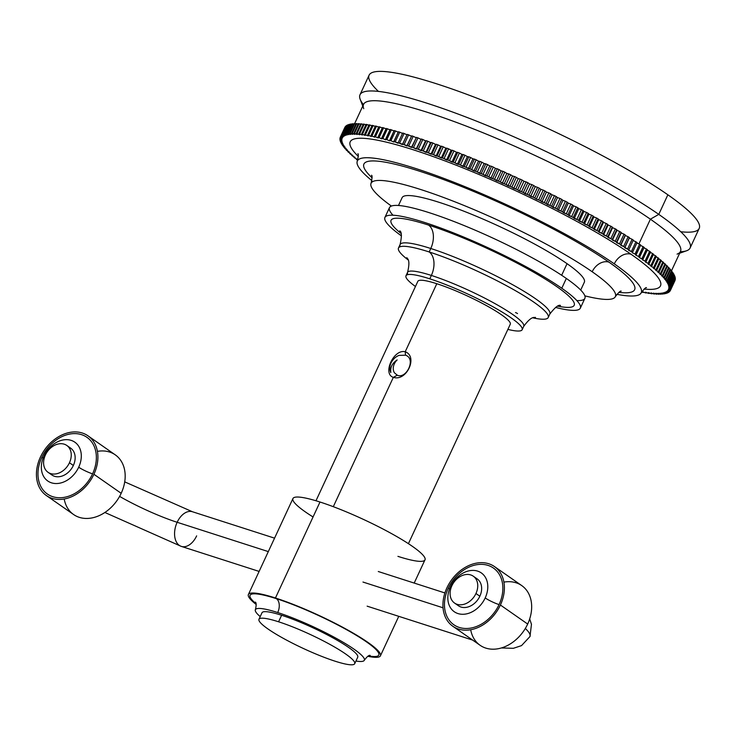 <?xml version="1.0" encoding="UTF-8"?>
<svg xmlns="http://www.w3.org/2000/svg" width="736" height="736" viewBox="0 0 736 736"><rect width="100%" height="100%" fill="white"/><g stroke="black" fill="none" stroke-linecap="round" stroke-linejoin="round"><path stroke-width="1.1" d="M536.332 199.116L534.759 197.993A181.967 26.892 -155.1 0 0 532.984 197.128L529.055 195.252A181.967 26.892 -155.1 0 0 527.27 194.396L523.333 192.528A181.967 26.892 -155.1 0 0 521.539 191.682L517.583 189.833A181.967 26.892 -155.1 0 0 515.78 188.996L511.814 187.174A181.967 26.892 -155.1 0 0 510.011 186.346L506.046 184.543A181.967 26.892 -155.1 0 0 504.234 183.724L500.268 181.948A181.967 26.892 -155.1 0 0 498.465 181.139L494.5 179.391A181.967 26.892 -155.1 0 0 492.697 178.6L488.741 176.87A181.967 26.892 -155.1 0 0 486.947 176.097L483.009 174.404A181.967 26.892 -155.1 0 0 481.224 173.641L477.305 171.985A181.967 26.892 -155.1 0 0 475.53 171.23L471.629 169.611A181.967 26.892 -155.1 0 0 469.862 168.884L465.998 167.293A181.967 26.892 -155.1 0 0 464.25 166.584L460.414 165.03A181.967 26.892 -155.1 0 0 458.684 164.34L454.885 162.831A181.967 26.892 -155.1 0 0 453.174 162.159L449.42 160.696A181.967 26.892 -155.1 0 0 447.727 160.034L444.02 158.617A181.967 26.892 -155.1 0 0 442.345 157.982L438.693 156.612A181.967 26.892 -155.1 0 0 437.046 155.995L433.449 154.67A181.967 26.892 -155.1 0 0 431.83 154.082L428.297 152.812A181.967 26.892 -155.1 0 0 426.705 152.242L423.228 151.018A181.967 26.892 -155.1 0 0 421.673 150.475L418.269 149.307A181.967 26.892 -155.1 0 0 416.742 148.782L413.411 147.669A181.967 26.892 -155.1 0 0 411.921 147.172L408.673 146.114A181.967 26.892 -155.1 0 0 407.21 145.645L404.046 144.642A181.967 26.892 -155.1 0 0 402.62 144.201L399.538 143.253A181.967 26.892 -155.1 0 0 398.158 142.839L395.168 141.947A181.967 26.892 -155.1 0 0 393.824 141.56L393.732 142.02L390.926 140.732A181.967 26.892 -155.1 0 0 389.629 140.374L389.638 140.88L386.823 139.61A181.967 26.892 -155.1 0 0 385.572 139.279L385.673 139.822L382.867 138.57A181.967 26.892 -155.1 0 0 381.662 138.267L381.864 138.865L379.068 137.632A181.967 26.892 -155.1 0 0 377.908 137.356L378.203 137.991L375.415 136.776A181.967 26.892 -155.1 0 0 374.302 136.537L374.698 137.209L371.919 136.022A181.967 26.892 -155.1 0 0 370.861 135.801L371.349 136.519L368.589 135.36A181.967 26.892 -155.1 0 0 367.577 135.176L368.166 135.93L365.424 134.789A181.967 26.892 -155.1 0 0 364.467 134.633L365.148 135.433L362.425 134.32A181.967 26.892 -155.1 0 0 361.523 134.2L362.305 135.028L359.61 133.952A181.967 26.892 -155.1 0 0 358.763 133.851L359.628 134.725L356.96 133.676A181.967 26.892 -155.1 0 0 356.178 133.612L357.135 134.513L354.504 133.492A181.967 26.892 -155.1 0 0 353.768 133.455L354.826 134.403L352.222 133.418A181.967 26.892 -155.1 0 0 351.55 133.409L352.691 134.384L350.134 133.428A181.967 26.892 -155.1 0 0 349.517 133.455L350.75 134.467L348.229 133.547A181.967 26.892 -155.1 0 0 347.677 133.602L348.993 134.642L346.518 133.759A181.967 26.892 -155.1 0 0 346.021 133.842L347.429 134.918L345 134.072A181.967 26.892 -155.1 0 0 344.568 134.191L346.058 135.286L343.675 134.476A181.967 26.892 -155.1 0 0 343.307 134.624L344.88 135.755L342.553 134.982A181.967 26.892 -155.1 0 0 342.24 135.157L343.896 136.307L341.624 135.58A181.967 26.892 -155.1 0 0 341.375 135.792L343.105 136.97L340.897 136.28A181.967 26.892 -155.1 0 0 340.713 136.51L342.516 137.715L340.372 137.071A181.967 26.892 -155.1 0 0 340.244 137.338L342.13 138.552L340.041 137.954A181.967 26.892 -155.1 0 0 339.986 138.248L341.936 139.49L339.922 138.929A181.967 26.892 -155.1 0 0 339.922 139.251L341.946 140.512L339.995 139.996A181.967 26.892 -155.1 0 0 340.06 140.346L342.148 141.625L340.271 141.156A181.967 26.892 -155.1 0 0 340.4 141.533L342.553 142.83L340.759 142.398A181.967 26.892 -155.1 0 0 340.943 142.802L343.16 144.118L341.43 143.732A181.967 26.892 -155.1 0 0 341.688 144.164L343.96 145.489L342.314 145.148A181.967 26.892 -155.1 0 0 342.626 145.608L344.963 146.942L343.39 146.648A181.967 26.892 -155.1 0 0 343.767 147.136L346.15 148.479L344.669 148.23A181.967 26.892 -155.1 0 0 345.11 148.746L347.539 150.098L346.141 149.896A181.967 26.892 -155.1 0 0 346.638 150.429L349.122 151.791L347.806 151.634A181.967 26.892 -155.1 0 0 348.367 152.196L350.888 153.557L349.664 153.456A181.967 26.892 -155.1 0 0 350.281 154.036L352.848 155.397L351.707 155.342A181.967 26.892 -155.1 0 0 352.388 155.949L354.991 157.32L353.942 157.311A181.967 26.892 -155.1 0 0 354.678 157.936L357.319 159.298L356.362 159.335A181.967 26.892 -155.1 0 0 357.153 159.988L357.659 160.246L357.153 159.988A181.967 26.892 -155.1 0 1 356.362 159.335L357.319 159.298L354.678 157.936A181.967 26.892 -155.1 0 1 353.942 157.311L354.991 157.32L352.388 155.949A181.967 26.892 -155.1 0 1 351.707 155.342L352.848 155.397L350.281 154.036A181.967 26.892 -155.1 0 1 349.664 153.456L349.867 153.005L349.664 153.456L350.888 153.557L348.367 152.196A181.967 26.892 -155.1 0 1 347.806 151.634L348.018 151.184L347.806 151.634L349.122 151.791L346.638 150.429A181.967 26.892 -155.1 0 1 346.141 149.896L346.352 149.436L346.141 149.896L347.539 150.098L345.11 148.746A181.967 26.892 -155.1 0 1 344.669 148.23L344.89 147.761L344.669 148.23L346.15 148.479L343.767 147.136A181.967 26.892 -155.1 0 1 343.39 146.648L343.611 146.17L343.39 146.648L344.963 146.942L342.626 145.608A181.967 26.892 -155.1 0 1 342.314 145.148L342.544 144.661L342.314 145.148L343.96 145.489L341.688 144.164A181.967 26.892 -155.1 0 1 341.43 143.732L341.67 143.235L341.43 143.732L343.16 144.118L340.943 142.802A181.967 26.892 -155.1 0 1 340.759 142.398L340.989 141.882L340.759 142.398L342.553 142.83L340.4 141.533A181.967 26.892 -155.1 0 1 340.271 141.156L340.52 140.622L340.271 141.156L342.148 141.625L340.06 140.346A181.967 26.892 -155.1 0 1 339.995 139.996L340.244 139.454L339.995 139.996L341.946 140.512L339.922 139.251A181.967 26.892 -155.1 0 1 339.922 138.929L340.179 138.368L339.922 138.929L341.936 139.49L339.986 138.248A181.967 26.892 -155.1 0 1 340.041 137.954L340.308 137.374L340.041 137.954L342.13 138.552L340.244 137.338A181.967 26.892 -155.1 0 1 340.308 137.2A181.967 26.892 -155.1 0 1 340.372 137.071L344.917 127.273L340.372 137.071L342.516 137.715L340.713 136.51L345.258 126.721A181.967 26.892 24.9 0 1 345.442 126.482L340.897 136.28A181.967 26.892 -155.1 0 0 340.713 136.51L345.258 126.721A181.967 26.892 -155.1 0 1 345.442 126.482L340.897 136.28L343.105 136.97L341.375 135.792L345.92 125.994A181.967 26.892 24.9 0 1 346.168 125.792L341.624 135.58A181.967 26.892 -155.1 0 0 341.375 135.792L345.92 125.994A181.967 26.892 -155.1 0 1 346.168 125.792L341.624 135.58L343.896 136.307L342.24 135.157L346.785 125.368A181.967 26.892 24.9 0 1 347.098 125.184L342.553 134.982A181.967 26.892 -155.1 0 0 342.24 135.157L346.785 125.368A181.967 26.892 -155.1 0 1 347.098 125.184L347.604 125.359L347.098 125.184L342.553 134.982L344.88 135.755L343.307 134.624L347.852 124.835A181.967 26.892 24.9 0 1 348.22 124.688L343.675 134.476A181.967 26.892 -155.1 0 0 343.307 134.624L347.852 124.835A181.967 26.892 -155.1 0 1 348.22 124.688L348.873 124.908L348.22 124.688L343.675 134.476L346.058 135.286L344.568 134.191L349.112 124.393A181.967 26.892 24.9 0 1 349.545 124.274L345 134.072A181.967 26.892 -155.1 0 0 344.568 134.191L349.112 124.393A181.967 26.892 -155.1 0 1 349.545 124.274L350.336 124.55L349.545 124.274L345 134.072L347.429 134.918L346.021 133.842L350.566 124.053A181.967 26.892 24.9 0 1 351.063 123.961L346.518 133.759A181.967 26.892 -155.1 0 0 346.021 133.842L350.566 124.053A181.967 26.892 -155.1 0 1 351.063 123.961L351.992 124.292L351.063 123.961L346.518 133.759L348.993 134.642L347.677 133.602L352.222 123.804A181.967 26.892 24.9 0 1 352.774 123.749L348.229 133.547A181.967 26.892 -155.1 0 0 347.677 133.602L352.222 123.804A181.967 26.892 -155.1 0 1 352.774 123.749L353.841 124.145L352.774 123.749L348.229 133.547L350.75 134.467L349.517 133.455L354.062 123.666A181.967 26.892 24.9 0 1 354.678 123.639L350.134 133.428A181.967 26.892 -155.1 0 0 349.517 133.455L354.062 123.666A181.967 26.892 -155.1 0 1 354.678 123.639L355.874 124.08L354.678 123.639L350.134 133.428L352.691 134.384L351.55 133.409L356.095 123.611A181.967 26.892 24.9 0 1 356.767 123.62L352.222 133.418A181.967 26.892 -155.1 0 0 351.55 133.409L356.095 123.611A181.967 26.892 -155.1 0 1 356.767 123.62L358.101 124.126L356.767 123.62L352.222 133.418L354.826 134.403L353.768 133.455L358.312 123.666A181.967 26.892 24.9 0 1 359.048 123.703L354.504 133.492A181.967 26.892 -155.1 0 0 353.768 133.455L358.312 123.666A181.967 26.892 -155.1 0 1 359.048 123.703L360.511 124.264L359.048 123.703L354.504 133.492L357.135 134.513L356.178 133.612L360.723 123.814A181.967 26.892 24.9 0 1 361.514 123.878L356.96 133.676A181.967 26.892 -155.1 0 0 356.178 133.612L360.723 123.814A181.967 26.892 -155.1 0 1 361.514 123.878L363.096 124.504L361.514 123.878L356.96 133.676L359.628 134.725L358.763 133.851L363.308 124.062A181.967 26.892 24.9 0 1 364.154 124.154L359.61 133.952A181.967 26.892 -155.1 0 0 358.763 133.851L363.308 124.062A181.967 26.892 -155.1 0 1 364.154 124.154L365.866 124.844L364.154 124.154L359.61 133.952L362.305 135.028L361.523 134.2L366.077 124.402A181.967 26.892 24.9 0 1 366.97 124.531L362.425 134.32A181.967 26.892 -155.1 0 0 361.523 134.2L366.077 124.402A181.967 26.892 -155.1 0 1 366.97 124.531L368.81 125.276L366.97 124.531L362.425 134.32L365.148 135.433L364.467 134.633L369.012 124.844A181.967 26.892 24.9 0 1 369.969 125L365.424 134.789A181.967 26.892 -155.1 0 0 364.467 134.633L369.012 124.844A181.967 26.892 -155.1 0 1 369.969 125L371.928 125.81L369.969 125L365.424 134.789L368.166 135.93L367.577 135.176L372.122 125.378A181.967 26.892 24.9 0 1 373.134 125.571L368.589 135.36A181.967 26.892 -155.1 0 0 367.577 135.176L372.122 125.378A181.967 26.892 -155.1 0 1 373.134 125.571L375.204 126.436L373.134 125.571L368.589 135.36L371.349 136.519L370.861 135.801L375.406 126.012A181.967 26.892 24.9 0 1 376.464 126.224L371.919 136.022A181.967 26.892 -155.1 0 0 370.861 135.801L375.406 126.012A181.967 26.892 -155.1 0 1 376.464 126.224L378.654 127.162L376.464 126.224L371.919 136.022L374.698 137.209L374.302 136.537L378.847 126.739A181.967 26.892 24.9 0 1 379.96 126.988L375.415 136.776A181.967 26.892 -155.1 0 0 374.302 136.537L378.847 126.739A181.967 26.892 -155.1 0 1 379.96 126.988L382.26 127.981L379.96 126.988L375.415 136.776L378.203 137.991L377.908 137.356L382.453 127.558A181.967 26.892 24.9 0 1 383.612 127.834L379.068 137.632A181.967 26.892 -155.1 0 0 377.908 137.356L382.453 127.558A181.967 26.892 -155.1 0 1 383.612 127.834L386.023 128.892L383.612 127.834L379.068 137.632L381.864 138.865L386.216 128.478A181.967 26.892 24.9 0 1 387.421 128.782L382.867 138.57A181.967 26.892 -155.1 0 0 381.662 138.267L386.216 128.478A181.967 26.892 -155.1 0 1 387.421 128.782L389.933 129.895L387.421 128.782L382.867 138.57L385.673 139.822L390.126 129.481A181.967 26.892 24.9 0 1 391.377 129.812L386.823 139.61A181.967 26.892 -155.1 0 0 385.572 139.279L390.126 129.481A181.967 26.892 -155.1 0 1 391.377 129.812L393.981 130.999L391.377 129.812L386.823 139.61L389.638 140.88L394.174 130.576A181.967 26.892 24.9 0 1 395.471 130.944L390.926 140.732A181.967 26.892 -155.1 0 0 389.629 140.374L394.174 130.576A181.967 26.892 -155.1 0 1 395.471 130.944L398.185 132.186L395.471 130.944L390.926 140.732L393.732 142.02L398.378 131.772A181.967 26.892 24.9 0 1 399.712 132.158L395.168 141.947A181.967 26.892 -155.1 0 0 393.824 141.56L398.378 131.772A181.967 26.892 -155.1 0 1 399.712 132.158L402.518 133.455L399.712 132.158L395.168 141.947L397.964 143.253L402.702 133.041A181.967 26.892 24.9 0 1 404.092 133.455L399.538 143.253A181.967 26.892 -155.1 0 0 398.158 142.839L402.702 133.041A181.967 26.892 -155.1 0 1 404.092 133.455L406.879 134.771L404.092 133.455L399.538 143.253L402.334 144.569L407.174 134.403A181.967 26.892 24.9 0 1 408.59 134.844L404.046 144.642A181.967 26.892 -155.1 0 0 402.62 144.201L407.174 134.403A181.967 26.892 -155.1 0 1 408.59 134.844L411.369 136.169L408.59 134.844L404.046 144.642L406.824 145.967L411.755 135.847A181.967 26.892 24.9 0 1 413.218 136.316L408.673 146.114A181.967 26.892 -155.1 0 0 407.21 145.645L411.755 135.847A181.967 26.892 -155.1 0 1 413.218 136.316L415.978 137.66L413.218 136.316L408.673 146.114L411.433 147.448L416.466 137.384A181.967 26.892 24.9 0 1 417.956 137.871L413.411 147.669A181.967 26.892 -155.1 0 0 411.921 147.172L416.466 137.384A181.967 26.892 -155.1 0 1 417.956 137.871L420.707 139.224L417.956 137.871L413.411 147.669L416.162 149.012L421.286 138.994A181.967 26.892 24.9 0 1 422.814 139.509L418.269 149.307A181.967 26.892 -155.1 0 0 416.742 148.782L421.286 138.994A181.967 26.892 -155.1 0 1 422.814 139.509L425.537 140.861L422.814 139.509L418.269 149.307L420.992 150.659L425.537 140.861L420.992 150.659L421.673 150.475L426.218 140.677A181.967 26.892 24.9 0 1 427.782 141.229L423.228 151.018A181.967 26.892 -155.1 0 0 421.673 150.475L426.218 140.677L425.537 140.861L426.218 140.677A181.967 26.892 -155.1 0 1 427.782 141.229L430.477 142.582L427.782 141.229L423.228 151.018L425.932 152.38L430.477 142.582L425.932 152.38L426.705 152.242L431.25 142.444A181.967 26.892 24.9 0 1 432.842 143.014L428.297 152.812A181.967 26.892 -155.1 0 0 426.705 152.242L431.25 142.444L430.477 142.582L431.25 142.444A181.967 26.892 -155.1 0 1 432.842 143.014L435.51 144.376L432.842 143.014L428.297 152.812L430.965 154.174L435.51 144.376L430.965 154.174L431.83 154.082L436.374 144.293A181.967 26.892 24.9 0 1 437.994 144.882L433.449 154.67A181.967 26.892 -155.1 0 0 431.83 154.082L436.374 144.293L435.51 144.376L436.374 144.293A181.967 26.892 -155.1 0 1 437.994 144.882L440.634 146.243L437.994 144.882L433.449 154.67L436.089 156.041L440.634 146.243L436.089 156.041L437.046 155.995L441.591 146.206A181.967 26.892 24.9 0 1 443.238 146.814L438.693 156.612A181.967 26.892 -155.1 0 0 437.046 155.995L441.591 146.206L440.634 146.243L441.591 146.206A181.967 26.892 -155.1 0 1 443.238 146.814L445.841 148.184L443.238 146.814L438.693 156.612L441.296 157.973L445.841 148.184L441.296 157.973L442.345 157.982L446.89 148.194A181.967 26.892 24.9 0 1 448.564 148.828L444.02 158.617A181.967 26.892 -155.1 0 0 442.345 157.982L446.89 148.194L445.841 148.184L446.89 148.194A181.967 26.892 -155.1 0 1 448.564 148.828L451.131 150.19L448.564 148.828L444.02 158.617L446.586 159.979L451.131 150.19L446.586 159.979L447.727 160.034L452.272 150.245A181.967 26.892 24.9 0 1 453.965 150.898L449.42 160.696A181.967 26.892 -155.1 0 0 447.727 160.034L452.272 150.245L451.131 150.19L452.272 150.245A181.967 26.892 -155.1 0 1 453.965 150.898L456.486 152.26L453.965 150.898L449.42 160.696L451.941 162.058L456.486 152.26L451.941 162.058L453.174 162.159L457.718 152.361A181.967 26.892 24.9 0 1 459.43 153.042L454.885 162.831A181.967 26.892 -155.1 0 0 453.174 162.159L457.718 152.361L456.486 152.26L457.718 152.361A181.967 26.892 -155.1 0 1 459.43 153.042L461.914 154.394L459.43 153.042L454.885 162.831L457.369 164.192L461.914 154.394L457.369 164.192L458.684 164.34L463.229 154.542A181.967 26.892 24.9 0 1 464.959 155.241L460.414 165.03A181.967 26.892 -155.1 0 0 458.684 164.34L463.229 154.542L461.914 154.394L463.229 154.542A181.967 26.892 -155.1 0 1 464.959 155.241L467.397 156.584L464.959 155.241L460.414 165.03L462.852 166.382L467.397 156.584L462.852 166.382L464.25 166.584L468.795 156.786A181.967 26.892 24.9 0 1 470.543 157.495L465.998 167.293A181.967 26.892 -155.1 0 0 464.25 166.584L468.795 156.786L467.397 156.584L468.795 156.786A181.967 26.892 -155.1 0 1 470.543 157.495L472.926 158.838L470.543 157.495L465.998 167.293L468.381 168.636L472.926 158.838L468.381 168.636L469.862 168.884L474.416 159.086A181.967 26.892 24.9 0 1 476.174 159.813L471.629 169.611A181.967 26.892 -155.1 0 0 469.862 168.884L474.416 159.086L472.926 158.838L474.416 159.086A181.967 26.892 -155.1 0 1 476.174 159.813L478.51 161.147L476.174 159.813L471.629 169.611L473.956 170.945L478.51 161.147L473.956 170.945L475.53 171.23L480.074 161.442A181.967 26.892 24.9 0 1 481.85 162.187L477.305 171.985A181.967 26.892 -155.1 0 0 475.53 171.23L480.074 161.442L478.51 161.147L480.074 161.442A181.967 26.892 -155.1 0 1 481.85 162.187L484.122 163.512L481.85 162.187L477.305 171.985L479.578 173.3L484.122 163.512L479.578 173.3L481.224 173.641L485.769 163.843A181.967 26.892 24.9 0 1 487.554 164.606L483.009 174.404A181.967 26.892 -155.1 0 0 481.224 173.641L485.769 163.843L484.122 163.512L485.769 163.843A181.967 26.892 -155.1 0 1 487.554 164.606L489.771 165.922L487.554 164.606L483.009 174.404L485.226 175.711L489.771 165.922L485.226 175.711L486.947 176.097L491.501 166.299A181.967 26.892 24.9 0 1 493.295 167.081L488.741 176.87A181.967 26.892 -155.1 0 0 486.947 176.097L491.501 166.299L489.771 165.922L491.501 166.299A181.967 26.892 -155.1 0 1 493.295 167.081L495.448 168.369L493.295 167.081L488.741 176.87L490.903 178.167L495.448 168.369L490.903 178.167L492.697 178.6L497.251 168.802A181.967 26.892 24.9 0 1 499.045 169.593L494.5 179.391A181.967 26.892 -155.1 0 0 492.697 178.6L497.251 168.802L495.448 168.369L497.251 168.802A181.967 26.892 -155.1 0 1 499.045 169.593L501.133 170.872L499.045 169.593L494.5 179.391L496.588 180.67L501.133 170.872L496.588 180.67L498.465 181.139L503.01 171.35A181.967 26.892 24.9 0 1 504.813 172.15L500.268 181.948A181.967 26.892 -155.1 0 0 498.465 181.139L503.01 171.35L501.133 170.872L503.01 171.35A181.967 26.892 -155.1 0 1 504.813 172.15L506.837 173.411L504.813 172.15L500.268 181.948L502.292 183.209L506.837 173.411L502.292 183.209L504.234 183.724L508.788 173.935A181.967 26.892 24.9 0 1 510.591 174.745L506.046 184.543A181.967 26.892 -155.1 0 0 504.234 183.724L508.788 173.935L506.837 173.411L508.788 173.935A181.967 26.892 -155.1 0 1 510.591 174.745L512.541 175.987L510.591 174.745L506.046 184.543L507.996 185.785L512.541 175.987L507.996 185.785L510.011 186.346L514.556 176.548A181.967 26.892 24.9 0 1 516.359 177.376L511.814 187.174A181.967 26.892 -155.1 0 0 510.011 186.346L514.556 176.548L512.541 175.987L514.556 176.548A181.967 26.892 -155.1 0 1 516.359 177.376L518.245 178.6L516.359 177.376L511.814 187.174L513.7 188.398L518.245 178.6L513.7 188.398L515.78 188.996L520.324 179.207A181.967 26.892 24.9 0 1 522.128 180.044L517.583 189.833A181.967 26.892 -155.1 0 0 515.78 188.996L520.324 179.207L518.245 178.6L520.324 179.207A181.967 26.892 -155.1 0 1 522.128 180.044L523.931 181.24L522.128 180.044L517.583 189.833L519.386 191.038L523.931 181.24L519.386 191.038L521.539 191.682L526.084 181.893A181.967 26.892 24.9 0 1 527.878 182.73L523.333 192.528A181.967 26.892 -155.1 0 0 521.539 191.682L526.084 181.893L523.931 181.24L526.084 181.893A181.967 26.892 -155.1 0 1 527.878 182.73L529.607 183.908L527.878 182.73L523.333 192.528L525.062 193.706L529.607 183.908L525.062 193.706L527.27 194.396L531.815 184.598A181.967 26.892 24.9 0 1 533.609 185.454L529.055 195.252A181.967 26.892 -155.1 0 0 527.27 194.396L531.815 184.598L529.607 183.908L531.815 184.598A181.967 26.892 -155.1 0 1 533.609 185.454L535.256 186.604L533.609 185.454L529.055 195.252L530.711 196.402L535.256 186.604L530.711 196.402L532.984 197.128L537.528 187.34A181.967 26.892 24.9 0 1 539.304 188.195L534.759 197.993A181.967 26.892 -155.1 0 0 532.984 197.128L537.528 187.34L535.256 186.604L537.528 187.34A181.967 26.892 -155.1 0 1 539.304 188.195L540.877 189.318L539.304 188.195L534.759 197.993L536.332 199.116L540.877 189.318L536.332 199.116L538.66 199.888L543.205 190.09A181.967 26.892 24.9 0 1 544.971 190.955L540.426 200.753A181.967 26.892 -155.1 0 0 538.66 199.888L536.332 199.116M670.404 290.426A181.967 26.892 -155.1 0 1 670.34 290.554L668.196 289.91L669.999 291.116L670.266 290.536L669.999 291.116A181.967 26.892 -155.1 0 1 669.815 291.346L667.607 290.656L669.337 291.833L669.594 291.281L669.337 291.833A181.967 26.892 -155.1 0 1 669.088 292.045L666.816 291.318L668.472 292.468L668.72 291.925L668.472 292.468A181.967 26.892 -155.1 0 1 668.159 292.643L665.832 291.879L667.405 293.002L667.653 292.477L667.405 293.002A181.967 26.892 -155.1 0 1 667.037 293.149L664.654 292.339L666.144 293.443L666.384 292.928L666.144 293.443A181.967 26.892 -155.1 0 1 665.712 293.554L663.283 292.707L664.691 293.784L664.921 293.278L664.691 293.784A181.967 26.892 -155.1 0 1 664.194 293.866L661.719 292.983L663.044 294.023L663.265 293.535L663.044 294.023A181.967 26.892 -155.1 0 1 662.483 294.078L659.962 293.158L661.195 294.17L661.416 293.692L661.195 294.17A181.967 26.892 -155.1 0 1 660.578 294.198L658.021 293.241L659.162 294.216L659.382 293.747L659.162 294.216A181.967 26.892 -155.1 0 1 658.49 294.216L655.886 293.222L656.944 294.17L657.156 293.71L656.944 294.17A181.967 26.892 -155.1 0 1 656.208 294.133L653.577 293.112L654.534 294.023L654.746 293.563L654.534 294.023A181.967 26.892 -155.1 0 1 653.752 293.949L651.084 292.9L651.949 293.774L652.16 293.324L651.949 293.774A181.967 26.892 -155.1 0 1 651.102 293.673L648.407 292.597L649.189 293.434A181.967 26.892 -155.1 0 1 648.287 293.305L645.564 292.192L646.245 292.992A181.967 26.892 -155.1 0 1 645.288 292.836L642.546 291.695L643.135 292.45A181.967 26.892 -155.1 0 1 642.123 292.266L641.599 292.045L642.123 292.266A181.967 26.892 -155.1 0 0 643.135 292.45L642.546 291.695L645.288 292.836A181.967 26.892 -155.1 0 0 646.245 292.992L645.564 292.192L648.287 293.305A181.967 26.892 -155.1 0 0 649.189 293.434L648.407 292.597L651.102 293.673A181.967 26.892 -155.1 0 0 651.949 293.774L651.084 292.9L653.752 293.949A181.967 26.892 -155.1 0 0 654.534 294.023L653.577 293.112L656.208 294.133A181.967 26.892 -155.1 0 0 656.944 294.17L655.886 293.222L658.49 294.216A181.967 26.892 -155.1 0 0 659.162 294.216L658.021 293.241L660.578 294.198A181.967 26.892 -155.1 0 0 661.195 294.17L659.962 293.158L662.483 294.078A181.967 26.892 -155.1 0 0 663.044 294.023L661.719 292.983L664.194 293.866A181.967 26.892 -155.1 0 0 664.691 293.784L663.283 292.707L665.712 293.554A181.967 26.892 -155.1 0 0 666.144 293.443L664.654 292.339L667.037 293.149A181.967 26.892 -155.1 0 0 667.405 293.002L665.832 291.879L668.159 292.643A181.967 26.892 -155.1 0 0 668.472 292.468L666.816 291.318L669.088 292.045A181.967 26.892 -155.1 0 0 669.337 291.833L667.607 290.656L669.815 291.346A181.967 26.892 -155.1 0 0 669.999 291.116L668.196 289.91L670.34 290.554A181.967 26.892 -155.1 0 0 670.468 290.297L668.582 289.073L670.671 289.671A181.967 26.892 -155.1 0 0 670.726 289.377L668.776 288.135L670.79 288.696A181.967 26.892 -155.1 0 0 670.79 288.374L668.766 287.114L670.717 287.629A181.967 26.892 -155.1 0 0 670.652 287.279L668.564 286L670.441 286.479A181.967 26.892 -155.1 0 0 670.312 286.092L668.159 284.795L669.962 285.228A181.967 26.892 -155.1 0 0 669.769 284.823L667.552 283.516L669.282 283.894A181.967 26.892 -155.1 0 0 669.024 283.461L666.752 282.136L668.398 282.477A181.967 26.892 -155.1 0 0 668.086 282.017L665.758 280.683L667.322 280.977A181.967 26.892 -155.1 0 0 666.945 280.49L664.562 279.146L666.043 279.395A181.967 26.892 -155.1 0 0 665.602 278.88L663.173 277.527L664.571 277.73A181.967 26.892 -155.1 0 0 664.074 277.196L661.59 275.834L662.906 275.991A181.967 26.892 -155.1 0 0 662.345 275.43L659.824 274.068L661.048 274.169A181.967 26.892 -155.1 0 0 660.431 273.59L657.864 272.228L659.005 272.283A181.967 26.892 -155.1 0 0 658.324 271.676L655.721 270.314L656.77 270.314A181.967 26.892 -155.1 0 0 656.034 269.689L653.393 268.327L654.35 268.29A181.967 26.892 -155.1 0 0 653.559 267.637L650.882 266.276L651.746 266.193A181.967 26.892 -155.1 0 0 650.9 265.521L648.204 264.169L648.968 264.031A181.967 26.892 -155.1 0 0 648.066 263.341L645.343 261.988L646.015 261.804A181.967 26.892 -155.1 0 0 645.058 261.105L642.316 259.753L642.896 259.523A181.967 26.892 -155.1 0 0 641.884 258.805L639.115 257.471L639.602 257.195A181.967 26.892 -155.1 0 0 638.535 256.45L635.757 255.125L636.143 254.803A181.967 26.892 -155.1 0 0 635.03 254.049L632.242 252.733L632.528 252.365A181.967 26.892 -155.1 0 0 631.368 251.592L628.756 249.881A181.967 26.892 -155.1 0 0 627.55 249.09L624.836 247.351A181.967 26.892 -155.1 0 0 623.585 246.551L620.77 244.775A181.967 26.892 -155.1 0 0 619.473 243.966L616.566 242.172A181.967 26.892 -155.1 0 0 615.222 241.344L612.223 239.522A181.967 26.892 -155.1 0 0 610.834 238.694L607.752 236.854A181.967 26.892 -155.1 0 0 606.326 236.008L603.152 234.149A181.967 26.892 -155.1 0 0 601.689 233.294L598.432 231.417A181.967 26.892 -155.1 0 0 596.942 230.561L593.602 228.675A181.967 26.892 -155.1 0 0 592.075 227.81L588.671 225.906A181.967 26.892 -155.1 0 0 587.107 225.041L583.63 223.128A181.967 26.892 -155.1 0 0 582.038 222.254L578.496 220.331A181.967 26.892 -155.1 0 0 576.877 219.457L573.27 217.534A181.967 26.892 -155.1 0 0 571.624 216.651L567.962 214.728A181.967 26.892 -155.1 0 0 566.288 213.845L562.58 211.922A181.967 26.892 -155.1 0 0 560.887 211.039L557.134 209.116A181.967 26.892 -155.1 0 0 555.413 208.242L551.614 206.319A181.967 26.892 -155.1 0 0 549.884 205.445L546.048 203.522A181.967 26.892 -155.1 0 0 544.29 202.658L540.426 200.753A181.967 26.892 -155.1 0 0 538.66 199.888L543.205 190.09L540.877 189.318L543.205 190.09A181.967 26.892 -155.1 0 1 544.971 190.955L546.462 192.05L544.971 190.955L540.426 200.753L541.917 201.848L546.462 192.05L541.917 201.848L544.29 202.658L548.835 192.86A181.967 26.892 24.9 0 1 550.592 193.734L546.048 203.522A181.967 26.892 -155.1 0 0 544.29 202.658L548.835 192.86L546.462 192.05L548.835 192.86A181.967 26.892 -155.1 0 1 550.592 193.734L552 194.801L550.592 193.734L546.048 203.522L547.455 204.599L552 194.801L547.455 204.599L549.884 205.445L554.429 195.647A181.967 26.892 24.9 0 1 556.158 196.521L551.614 206.319A181.967 26.892 -155.1 0 0 549.884 205.445L554.429 195.647L552 194.801L554.429 195.647A181.967 26.892 -155.1 0 1 556.158 196.521L557.483 197.561L556.158 196.521L551.614 206.319L552.938 207.359L557.483 197.561L552.938 207.359L555.413 208.242L559.958 198.444A181.967 26.892 24.9 0 1 561.678 199.318L557.134 209.116A181.967 26.892 -155.1 0 0 555.413 208.242L559.958 198.444L557.483 197.561L559.958 198.444A181.967 26.892 -155.1 0 1 561.678 199.318L562.911 200.33L561.678 199.318L557.134 209.116L558.366 210.119L562.911 200.33L558.366 210.119L560.887 211.039L565.432 201.25A181.967 26.892 24.9 0 1 567.134 202.124L562.58 211.922A181.967 26.892 -155.1 0 0 560.887 211.039L565.432 201.25L562.911 200.33L565.432 201.25A181.967 26.892 -155.1 0 1 567.134 202.124L568.275 203.099L567.134 202.124L562.58 211.922L563.73 212.897L568.275 203.099L563.73 212.897L566.288 213.845L570.842 204.056A181.967 26.892 24.9 0 1 572.516 204.93L567.962 214.728A181.967 26.892 -155.1 0 0 566.288 213.845L570.842 204.056L568.275 203.099L570.842 204.056A181.967 26.892 -155.1 0 1 572.516 204.93L573.565 205.868L572.516 204.93L567.962 214.728L569.02 215.666L573.565 205.868L569.02 215.666L571.624 216.651L576.168 206.862A181.967 26.892 24.9 0 1 577.815 207.736L573.27 217.534A181.967 26.892 -155.1 0 0 571.624 216.651L576.168 206.862L573.565 205.868L576.168 206.862A181.967 26.892 -155.1 0 1 577.815 207.736L578.781 208.647L577.815 207.736L573.27 217.534L574.236 218.436L578.781 208.647L574.236 218.436L576.877 219.457L581.422 209.659A181.967 26.892 24.9 0 1 583.041 210.533L578.496 220.331A181.967 26.892 -155.1 0 0 576.877 219.457L581.422 209.659L578.781 208.647L581.422 209.659A181.967 26.892 -155.1 0 1 583.041 210.533L583.915 211.407L583.041 210.533L578.496 220.331L579.37 221.205L583.915 211.407L579.37 221.205L582.038 222.254L586.583 212.456A181.967 26.892 24.9 0 1 588.174 213.33L583.63 223.128A181.967 26.892 -155.1 0 0 582.038 222.254L586.583 212.456L583.915 211.407L586.583 212.456A181.967 26.892 -155.1 0 1 588.174 213.33L588.956 214.167L588.174 213.33L583.63 223.128L584.402 223.956L588.956 214.167L584.402 223.956L587.107 225.041L591.652 215.243A181.967 26.892 24.9 0 1 593.216 216.108L588.671 225.906A181.967 26.892 -155.1 0 0 587.107 225.041L591.652 215.243L588.956 214.167L591.652 215.243A181.967 26.892 -155.1 0 1 593.216 216.108L593.897 216.908L593.216 216.108L588.671 225.906L589.352 226.697L593.897 216.908L589.352 226.697L592.075 227.81L596.62 218.012A181.967 26.892 24.9 0 1 598.156 218.877L593.602 228.675A181.967 26.892 -155.1 0 0 592.075 227.81L596.62 218.012L593.897 216.908L596.62 218.012A181.967 26.892 -155.1 0 1 598.156 218.877L598.736 219.632L598.156 218.877L593.602 228.675L594.191 229.43L598.736 219.632L594.191 229.43L596.942 230.561L601.487 220.772A181.967 26.892 24.9 0 1 602.986 221.628L598.432 231.417A181.967 26.892 -155.1 0 0 596.942 230.561L601.487 220.772L598.736 219.632L601.487 220.772A181.967 26.892 -155.1 0 1 602.986 221.628L603.474 222.346L602.986 221.628L598.432 231.417L598.929 232.134L603.474 222.346L598.929 232.134L601.689 233.294L606.234 223.505A181.967 26.892 24.9 0 1 607.697 224.351L603.152 234.149A181.967 26.892 -155.1 0 0 601.689 233.294L606.234 223.505L603.474 222.346L606.234 223.505A181.967 26.892 -155.1 0 1 607.697 224.351L608.092 225.032L607.697 224.351L603.152 234.149L603.548 234.821L608.092 225.032L603.548 234.821L606.326 236.008L610.871 226.219A181.967 26.892 24.9 0 1 612.297 227.056L607.752 236.854A181.967 26.892 -155.1 0 0 606.326 236.008L610.871 226.219L608.092 225.032L610.871 226.219A181.967 26.892 -155.1 0 1 612.297 227.056L612.591 227.691L612.297 227.056L607.752 236.854L608.046 237.48L612.591 227.691L608.046 237.48L610.834 238.694L615.388 228.896A181.967 26.892 24.9 0 1 616.768 229.733L612.223 239.522A181.967 26.892 -155.1 0 0 610.834 238.694L615.388 228.896L612.591 227.691L615.388 228.896A181.967 26.892 -155.1 0 1 616.768 229.733L612.426 240.12L616.97 230.322L612.426 240.12L615.222 241.344L619.767 231.555A181.967 26.892 24.9 0 1 621.11 232.374L616.566 242.172A181.967 26.892 -155.1 0 0 615.222 241.344L619.767 231.555L616.97 230.322L619.767 231.555A181.967 26.892 -155.1 0 1 621.11 232.374L616.667 242.714L621.212 232.926L616.667 242.714L619.473 243.966L624.018 234.168A181.967 26.892 24.9 0 1 625.315 234.986L620.77 244.775A181.967 26.892 -155.1 0 0 619.473 243.966L624.018 234.168L621.212 232.926L624.018 234.168A181.967 26.892 -155.1 0 1 625.315 234.986L620.779 245.281L625.324 235.483L620.779 245.281L623.585 246.551L628.13 236.753A181.967 26.892 24.9 0 1 629.381 237.553L624.836 247.351A181.967 26.892 -155.1 0 0 623.585 246.551L628.13 236.753L625.324 235.483L628.13 236.753A181.967 26.892 -155.1 0 1 629.381 237.553L624.744 247.802L629.289 238.013L624.744 247.802L627.55 249.09L632.095 239.301A181.967 26.892 24.9 0 1 633.3 240.083L628.756 249.881A181.967 26.892 -155.1 0 0 627.55 249.09L632.095 239.301L629.289 238.013L632.095 239.301A181.967 26.892 -155.1 0 1 633.3 240.083L628.562 250.295L631.368 251.592L635.913 241.794A181.967 26.892 24.9 0 1 637.072 242.567L632.528 252.365A181.967 26.892 -155.1 0 0 631.368 251.592L635.913 241.794L633.116 240.497L635.913 241.794A181.967 26.892 -155.1 0 1 637.072 242.567L632.242 252.733L635.03 254.049L639.575 244.251A181.967 26.892 24.9 0 1 640.688 245.005L636.143 254.803A181.967 26.892 -155.1 0 0 635.03 254.049L639.575 244.251L636.879 242.981L639.575 244.251A181.967 26.892 -155.1 0 1 640.688 245.005L635.757 255.125L638.535 256.45L643.08 246.652A181.967 26.892 24.9 0 1 644.147 247.397L639.602 257.195A181.967 26.892 -155.1 0 0 638.535 256.45L643.08 246.652L640.495 245.419L643.08 246.652A181.967 26.892 -155.1 0 1 644.147 247.397L639.115 257.471L641.884 258.805L646.429 249.007A181.967 26.892 24.9 0 1 647.441 249.734L642.896 259.523A181.967 26.892 -155.1 0 0 641.884 258.805L646.429 249.007L643.954 247.811L646.429 249.007A181.967 26.892 -155.1 0 1 647.441 249.734L642.316 259.753L645.058 261.105L649.603 251.307A181.967 26.892 24.9 0 1 650.569 252.016L646.015 261.804A181.967 26.892 -155.1 0 0 645.058 261.105L649.603 251.307L647.248 250.148L649.603 251.307A181.967 26.892 -155.1 0 1 650.569 252.016L646.015 261.804L645.343 261.988L648.066 263.341L652.611 253.552A181.967 26.892 24.9 0 1 653.522 254.233L648.968 264.031A181.967 26.892 -155.1 0 0 648.066 263.341L652.611 253.552L650.366 252.43L652.611 253.552A181.967 26.892 -155.1 0 1 653.522 254.233L648.968 264.031L648.204 264.169L650.9 265.521L655.445 255.732A181.967 26.892 24.9 0 1 656.3 256.395L651.746 266.193A181.967 26.892 -155.1 0 0 650.9 265.521L655.445 255.732L653.32 254.656L655.445 255.732A181.967 26.892 -155.1 0 1 656.3 256.395L651.746 266.193L650.882 266.276L653.559 267.637L658.104 257.848A181.967 26.892 24.9 0 1 658.895 258.492L654.35 268.29A181.967 26.892 -155.1 0 0 653.559 267.637L658.104 257.848L656.098 256.827L658.104 257.848A181.967 26.892 -155.1 0 1 658.895 258.492L654.35 268.29L653.393 268.327L656.034 269.689L660.578 259.9A181.967 26.892 24.9 0 1 661.314 260.526L656.77 270.314A181.967 26.892 -155.1 0 0 656.034 269.689L660.578 259.9L658.692 258.925L660.578 259.9A181.967 26.892 -155.1 0 1 661.314 260.526L656.77 270.314L655.721 270.314L658.324 271.676L662.869 261.878A181.967 26.892 24.9 0 1 663.55 262.485L659.005 272.283A181.967 26.892 -155.1 0 0 658.324 271.676L662.869 261.878L661.112 260.958L662.869 261.878A181.967 26.892 -155.1 0 1 663.55 262.485L659.005 272.283L657.864 272.228L660.431 273.59L664.976 263.792A181.967 26.892 24.9 0 1 665.592 264.38L661.048 274.169A181.967 26.892 -155.1 0 0 660.431 273.59L664.976 263.792L663.348 262.927L664.976 263.792A181.967 26.892 -155.1 0 1 665.592 264.38L661.048 274.169L659.824 274.068L662.345 275.43L666.899 265.632A181.967 26.892 24.9 0 1 667.451 266.193L662.906 275.991A181.967 26.892 -155.1 0 0 662.345 275.43L666.899 265.632L665.39 264.822L666.899 265.632A181.967 26.892 -155.1 0 1 667.451 266.193L662.906 275.991L661.59 275.834L664.074 277.196L668.619 267.398A181.967 26.892 24.9 0 1 669.116 267.932L664.571 277.73A181.967 26.892 -155.1 0 0 664.074 277.196L668.619 267.398L667.248 266.644L668.619 267.398A181.967 26.892 -155.1 0 1 669.116 267.932L664.571 277.73L663.173 277.527L665.602 278.88L670.156 269.091A181.967 26.892 24.9 0 1 670.588 269.597L666.043 279.395A181.967 26.892 -155.1 0 0 665.602 278.88L670.156 269.091L668.904 268.392L670.156 269.091A181.967 26.892 -155.1 0 1 670.588 269.597L666.043 279.395L664.562 279.146L666.945 280.49L671.49 270.701A181.967 26.892 24.9 0 1 671.867 271.179L667.322 280.977A181.967 26.892 -155.1 0 0 666.945 280.49L671.49 270.701L670.376 270.066L671.49 270.701A181.967 26.892 -155.1 0 1 671.867 271.179L667.322 280.977L665.758 280.683L668.086 282.017L672.63 272.228A181.967 26.892 24.9 0 1 672.943 272.688L668.398 282.477A181.967 26.892 -155.1 0 0 668.086 282.017L672.63 272.228L671.646 271.658L672.63 272.228A181.967 26.892 -155.1 0 1 672.943 272.688L668.398 282.477L666.752 282.136L669.024 283.461L673.569 273.672A181.967 26.892 24.9 0 1 673.826 274.105L669.282 283.894A181.967 26.892 -155.1 0 0 669.024 283.461L673.569 273.672L672.722 273.176L673.569 273.672A181.967 26.892 -155.1 0 1 673.826 274.105L669.282 283.894L667.552 283.516L669.769 284.823L674.314 275.025A181.967 26.892 24.9 0 1 674.507 275.439L669.962 285.228A181.967 26.892 -155.1 0 0 669.769 284.823L674.314 275.025L673.596 274.602L674.314 275.025A181.967 26.892 -155.1 0 1 674.507 275.439L669.962 285.228L668.159 284.795L670.312 286.092L674.857 276.304A181.967 26.892 24.9 0 1 674.986 276.681L670.441 286.479A181.967 26.892 -155.1 0 0 670.312 286.092L674.857 276.304L674.268 275.945L674.857 276.304A181.967 26.892 -155.1 0 1 674.986 276.681L670.441 286.479L668.564 286L670.652 287.279L675.197 277.481A181.967 26.892 24.9 0 1 675.262 277.84L670.717 287.629A181.967 26.892 -155.1 0 0 670.652 287.279L675.197 277.481L674.737 277.205L675.197 277.481A181.967 26.892 -155.1 0 1 675.262 277.84L670.717 287.629L668.766 287.114L670.79 288.374L675.335 278.585A181.967 26.892 24.9 0 1 675.335 278.907L670.79 288.696A181.967 26.892 -155.1 0 0 670.79 288.374L675.335 278.585A181.967 26.892 -155.1 0 1 675.335 278.907L670.79 288.696L668.776 288.135L670.726 289.377L675.28 279.588A181.967 26.892 24.9 0 1 675.216 279.882L670.671 289.671A181.967 26.892 -155.1 0 0 670.726 289.377L675.28 279.588A181.967 26.892 -155.1 0 1 675.216 279.882L670.671 289.671L668.582 289.073L670.468 290.297L675.013 280.499A181.967 26.892 24.9 0 1 674.949 280.637L670.404 290.426A181.967 26.892 -155.1 0 0 670.468 290.297L675.013 280.499A181.967 26.892 -155.1 0 1 674.884 280.766M340.308 137.2L344.853 127.402A181.967 26.892 24.9 0 1 344.917 127.273A181.967 26.892 -155.1 0 0 344.798 127.54M354.623 123.639L363.575 104.356A174.69 25.824 24.9 0 1 478.05 130.741A174.69 25.824 24.9 0 1 650.394 219.19L638.903 243.938L650.394 219.19A174.69 25.824 24.9 0 1 680.478 251.454L671.517 270.738M680.331 251.749A181.967 26.892 -155.1 0 0 690.11 247.986A181.967 26.892 -155.1 0 0 658.775 214.378L667.865 194.792A181.967 26.892 24.9 0 1 699.2 228.399L690.11 247.986M680.772 231.748A181.967 26.892 -155.1 0 0 667.865 194.792A181.967 26.892 -155.1 0 0 456.706 90.648A181.967 26.892 -155.1 0 0 378.442 91.411M360.005 94.76L369.104 75.173A181.967 26.892 24.9 0 1 488.345 102.654A181.967 26.892 24.9 0 1 667.865 194.792L658.775 214.378A181.967 26.892 -155.1 0 0 479.246 122.24A181.967 26.892 -155.1 0 0 360.005 94.76A181.967 26.892 -155.1 0 0 363.437 104.65M677.074 254.122A174.69 25.824 -155.1 0 0 650.394 219.19L658.775 214.378A181.967 26.892 24.9 0 1 686.559 250.774L679.659 253.212M362.765 106.113L360.171 99.268A181.967 26.892 24.9 0 1 467.461 117.613A181.967 26.892 24.9 0 1 658.775 214.378L650.394 219.19A174.69 25.824 -155.1 0 0 466.734 126.288A174.69 25.824 -155.1 0 0 363.731 108.68M398.489 205.482L402.123 197.644A100.446 14.849 24.9 0 1 467.949 212.814A100.446 14.849 24.9 0 1 567.042 263.672L561.66 275.282L567.042 263.672A100.446 14.849 24.9 0 1 584.338 282.219L580.704 290.058M592.186 271.759A134.651 19.9 -155.1 0 0 423.209 190.33A134.651 19.9 -155.1 0 0 391.386 206.052A134.651 19.9 24.9 0 1 371.091 183.236A134.651 19.9 24.9 0 1 459.338 203.578A134.651 19.9 24.9 0 1 592.186 271.759A134.651 19.9 24.9 0 1 615.37 296.626A134.651 19.9 24.9 0 1 584.853 295.854A134.651 19.9 -155.1 0 0 592.186 271.759A14.554 11.031 124.9 0 1 608.939 262.136A14.554 11.031 -55.1 0 0 592.186 271.759M618.856 292.367A149.215 22.052 -155.1 0 0 608.939 262.136A149.215 22.052 -155.1 0 0 435.169 176.511A149.215 22.052 -155.1 0 0 372.094 177.827M614.293 263.856A156.492 23.129 -155.1 0 0 425.436 171.746A156.492 23.129 -155.1 0 0 371.928 180.651A156.492 23.129 24.9 0 1 357.356 160.982A156.492 23.129 24.9 0 1 459.899 184.626A156.492 23.129 24.9 0 1 614.293 263.856A156.492 23.129 24.9 0 1 641.24 292.762A156.492 23.129 24.9 0 1 616.805 294.317A156.492 23.129 -155.1 0 0 614.293 263.856A14.554 11.031 124.9 0 1 631.046 254.242A14.554 11.031 -55.1 0 0 614.293 263.856M644.074 289.073A171.046 25.282 -155.1 0 0 631.046 254.242A171.046 25.282 -155.1 0 0 433.43 156.658A171.046 25.282 -155.1 0 0 358.34 156.437M397.928 556.361A72.79 10.755 -155.1 0 0 412.454 546.388A72.79 10.755 -155.1 0 0 319.994 502.016L275.448 598A72.79 10.755 24.9 0 1 361.238 637.974A72.79 10.755 24.9 0 1 367.834 656.3A72.79 10.755 -155.1 0 0 380.429 655.813A72.79 10.755 -155.1 0 0 346.417 629.28A72.79 10.755 -155.1 0 0 275.448 598L319.994 502.016A72.79 10.755 24.9 0 1 390.972 533.296A72.79 10.755 24.9 0 1 424.985 559.829L414.202 583.068M248.391 594.522A72.79 10.755 -155.1 0 0 256.156 604.458A72.79 10.755 24.9 0 1 275.448 598A72.79 10.755 -155.1 0 0 248.391 594.522L292.946 498.539A72.79 10.755 24.9 0 1 319.994 502.016A72.79 10.755 -155.1 0 0 313.058 516.966M258.971 619.28L261.998 612.748A52.771 7.802 24.9 0 1 281.612 615.268L278.585 621.791A52.771 7.802 -155.1 0 0 268.06 629.022A52.771 7.802 -155.1 0 0 335.082 661.195A52.771 7.802 -155.1 0 0 345.607 653.964A52.771 7.802 -155.1 0 0 278.585 621.791L281.612 615.268A52.771 7.802 24.9 0 1 333.068 637.946A52.771 7.802 24.9 0 1 357.733 657.184L354.697 663.716A52.771 7.802 -155.1 0 0 330.041 644.469A52.771 7.802 -155.1 0 0 278.585 621.791A52.771 7.802 -155.1 0 0 258.971 619.28A52.771 7.802 -155.1 0 0 283.627 638.517A52.771 7.802 -155.1 0 0 335.082 661.195A52.771 7.802 -155.1 0 0 354.697 663.716M277.72 612.545A60.048 8.878 -155.1 0 0 260.213 616.593A60.048 8.878 24.9 0 1 255.401 609.684A60.048 8.878 24.9 0 1 277.72 612.545A60.048 8.878 24.9 0 1 336.269 638.351A60.048 8.878 24.9 0 1 364.329 660.247A60.048 8.878 24.9 0 1 355.948 661.029A60.048 8.878 -155.1 0 0 347.217 644.727A60.048 8.878 -155.1 0 0 277.72 612.545A10.92 6.937 107.8 0 0 276.414 598.681A10.92 6.937 -72.2 0 1 277.72 612.545M392.978 215.216A107.723 15.925 24.9 0 1 444.259 217.856A107.723 15.925 24.9 0 1 566.334 278.447A107.723 15.925 24.9 0 1 576.822 300.555M384.919 217.433L389.464 207.635A107.723 15.925 24.9 0 1 460.055 223.91A107.723 15.925 24.9 0 1 566.334 278.447L561.78 288.245A107.723 15.925 -155.1 0 0 455.501 233.698A107.723 15.925 -155.1 0 0 384.919 217.433A107.723 15.925 -155.1 0 0 401.47 235.906A107.723 15.925 24.9 0 1 426.374 223.026A107.723 15.925 24.9 0 1 561.78 288.245L566.334 278.447A107.723 15.925 24.9 0 1 584.881 298.347L580.336 308.136A107.723 15.925 -155.1 0 0 561.78 288.245A107.723 15.925 24.9 0 1 555.533 307.427A107.723 15.925 -155.1 0 0 580.336 308.136M368.543 655.914A70.969 10.488 -155.1 0 0 358.782 636.842A70.969 10.488 -155.1 0 0 276.414 598.681A70.969 10.488 -155.1 0 0 255.99 603.667M315.983 500.765L417.864 281.29A50.95 7.535 24.9 0 1 436.798 283.719L405.214 351.762C393.742 348.735 382.242 373.971 393.337 377.356L333.307 506.681L393.337 377.356C406.732 381.736 418.195 356.436 405.214 351.762L436.798 283.719A50.95 7.535 24.9 0 1 486.478 305.624A50.95 7.535 24.9 0 1 510.287 324.199L408.416 543.674M522.174 329.71A64.05 9.467 -155.1 0 1 507.877 329.397A64.05 9.467 -155.1 0 0 507.058 315.146A64.05 9.467 -155.1 0 0 429.787 278.834A64.05 9.467 -155.1 0 0 415.444 286.497A64.05 9.467 -155.1 0 1 405.978 275.779A64.05 9.467 -155.1 0 1 429.787 278.834L431.36 275.439A64.05 9.467 24.9 0 1 493.819 302.965A64.05 9.467 24.9 0 1 523.747 326.315A64.05 9.467 24.9 0 0 493.819 302.965A64.05 9.467 24.9 0 0 431.36 275.439L429.787 278.834A64.05 9.467 -155.1 0 1 492.246 306.36A64.05 9.467 -155.1 0 1 522.174 329.71L523.747 326.315C532.928 313.738 535.311 318.651 535.458 317.336L535.458 317.336M557.897 306.194A100.952 14.922 -155.1 0 0 546.866 280.094A100.952 14.922 -155.1 0 0 428.582 225.096A18.418 11.702 -72.2 0 1 430.772 248.492L429.162 251.951A82.542 12.199 -155.1 0 1 509.643 287.426A82.542 12.199 -155.1 0 1 548.219 317.52A82.542 12.199 -155.1 0 1 532.974 317.86A82.542 12.199 -155.1 0 0 527.022 297.638A82.542 12.199 -155.1 0 0 429.162 251.951A18.492 11.758 -72.2 0 1 431.36 275.439A18.492 11.758 107.8 0 0 429.162 251.951L430.772 248.492A82.542 12.199 24.9 0 1 511.253 283.958A82.542 12.199 24.9 0 1 549.82 314.06C554.999 307.354 558.56 304.492 560.501 305.495L560.501 305.495M399.74 230.865C401.764 231.757 401.884 236.311 400.09 244.554A82.542 12.199 24.9 0 0 400.209 246.707A82.542 12.199 24.9 0 1 400.09 244.554A82.542 12.199 24.9 0 1 430.772 248.492A82.542 12.199 24.9 0 1 511.253 283.958A82.542 12.199 24.9 0 1 549.82 314.06L548.219 317.52M406.861 257.637C405.968 258.603 411.24 257.306 407.551 272.384A64.05 9.467 24.9 0 0 407.91 274.611A64.05 9.467 24.9 0 1 407.551 272.384A64.05 9.467 24.9 0 1 431.36 275.439A64.05 9.467 24.9 0 0 407.551 272.384L405.978 275.779M517.537 313.582A18.492 11.758 107.8 0 0 515.504 312.561M429.162 251.951A82.542 12.199 -155.1 0 0 408.066 259.872A82.542 12.199 -155.1 0 1 398.48 248.014A82.542 12.199 -155.1 0 1 429.162 251.951M398.48 248.014L400.09 244.554A82.542 12.199 24.9 0 1 430.772 248.492A18.418 11.702 107.8 0 0 428.582 225.096A100.952 14.922 -155.1 0 0 400.89 233.312M405.536 355.194C416.512 358.828 406.226 379.482 397.274 375.185L393.337 377.356C406.732 381.736 418.195 356.436 405.214 351.762L405.536 355.194L405.214 351.762C393.742 348.735 382.242 373.971 393.337 377.356L397.274 375.185L394.551 372.922A9.899 7.498 124.9 0 1 397.136 359.941C392.242 363.216 390.135 367.42 390.816 372.563A12.365 9.366 124.9 0 1 390.503 364.164C392.214 359.978 395.02 357.052 398.93 355.396L405.536 355.194M268.318 551.604L177.155 522.284A18.198 11.564 -72.2 0 1 192.464 511.75A18.198 11.564 107.8 0 0 177.155 522.284L268.318 551.604M259.118 571.421L181.323 546.397A18.198 11.564 -72.2 0 1 177.155 522.284A18.198 11.564 107.8 0 0 181.323 546.397A18.198 11.564 107.8 0 0 196.641 535.872M119.609 496.395A54.593 8.068 -155.1 0 0 177.155 522.284A54.593 8.068 24.9 0 1 119.609 496.395M362.968 582.047L443.035 607.798L362.968 582.047M501.409 647.956L513.378 648.306L521.53 645.61L529.975 636.548A90.979 13.45 -155.1 0 0 525.338 628.461A90.979 13.45 24.9 0 1 529.975 636.548L531.466 624.33L529.69 618.921M503.902 582.121A36.395 27.572 124.9 0 1 527.675 624.045A36.395 27.572 124.9 0 1 495.797 649.069A36.395 27.572 124.9 0 1 470.69 629.749M494.472 566.573L521.75 585.589A36.395 27.572 124.9 0 1 527.675 624.045L500.406 605.02L527.675 624.045A36.395 27.572 124.9 0 1 480.12 645.297L452.842 626.272A36.395 27.572 -55.1 0 0 500.406 605.02A36.395 27.572 -55.1 0 0 494.472 566.573A36.395 27.572 -55.1 0 0 446.918 587.816A36.395 27.572 -55.1 0 0 452.842 626.272M446.918 587.816A36.395 27.572 124.9 0 1 488.814 563.776A36.395 27.572 124.9 0 1 500.406 605.02A36.395 27.572 124.9 0 1 458.51 629.068A36.395 27.572 124.9 0 1 446.918 587.816M499.063 604.596A10.92 1.61 24.9 0 1 485.199 597.936A23.653 17.922 124.9 0 1 454.287 611.745A23.653 17.922 124.9 0 1 450.432 586.758A23.653 17.922 124.9 0 1 477.664 571.127A23.653 17.922 124.9 0 1 485.199 597.936A23.653 17.922 124.9 0 1 457.967 613.566A23.653 17.922 124.9 0 1 450.432 586.758A23.653 17.922 124.9 0 1 481.344 572.939A23.653 17.922 124.9 0 1 485.199 597.936A10.92 1.61 -155.1 0 0 499.063 604.596A34.574 26.192 -55.1 0 0 488.06 565.404A34.574 26.192 -55.1 0 0 448.252 588.248A34.574 26.192 -55.1 0 0 459.264 627.44A34.574 26.192 -55.1 0 0 499.063 604.596M449.632 588.653A10.92 1.61 24.9 0 1 448.252 588.248A10.92 1.61 -155.1 0 0 449.632 588.653M473.285 576.196L477.186 578.91A16.376 12.411 124.9 0 1 479.854 596.215L475.953 593.501A16.376 12.411 -55.1 0 0 473.285 576.196A16.376 12.411 -55.1 0 0 451.886 585.755A16.376 12.411 124.9 0 1 470.736 574.936A16.376 12.411 124.9 0 1 475.953 593.501L479.854 596.215A16.376 12.411 124.9 0 1 458.445 605.774L454.554 603.06A16.376 12.411 -55.1 0 0 475.953 593.501A16.376 12.411 124.9 0 1 457.102 604.32A16.376 12.411 124.9 0 1 451.886 585.755A16.376 12.411 -55.1 0 0 454.554 603.06M97.41 451.37A36.395 27.572 124.9 0 1 121.182 493.304A36.395 27.572 124.9 0 1 89.304 518.328A36.395 27.572 124.9 0 1 64.198 498.999M87.98 435.822L115.258 454.848A36.395 27.572 124.9 0 1 121.182 493.304L93.914 474.278L121.182 493.304A36.395 27.572 124.9 0 1 73.628 514.547L46.35 495.53A36.395 27.572 -55.1 0 0 93.914 474.278A36.395 27.572 -55.1 0 0 87.98 435.822A36.395 27.572 -55.1 0 0 40.425 457.074A36.395 27.572 -55.1 0 0 46.35 495.53M40.425 457.074A36.395 27.572 124.9 0 1 82.322 433.026A36.395 27.572 124.9 0 1 93.914 474.278A36.395 27.572 124.9 0 1 52.017 498.327A36.395 27.572 124.9 0 1 40.425 457.074M92.57 473.846A10.92 1.61 24.9 0 1 78.706 467.194A23.653 17.922 124.9 0 1 47.794 481.004A23.653 17.922 124.9 0 1 43.939 456.007A23.653 17.922 124.9 0 1 71.171 440.376A23.653 17.922 124.9 0 1 78.706 467.194A23.653 17.922 124.9 0 1 51.474 482.825A23.653 17.922 124.9 0 1 43.939 456.007A23.653 17.922 124.9 0 1 74.851 442.198A23.653 17.922 124.9 0 1 78.706 467.194A10.92 1.61 -155.1 0 0 92.57 473.846A34.574 26.192 -55.1 0 0 81.567 434.663A34.574 26.192 -55.1 0 0 41.759 457.507A34.574 26.192 -55.1 0 0 52.771 496.69A34.574 26.192 -55.1 0 0 92.57 473.846M43.139 457.912A10.92 1.61 24.9 0 1 41.759 457.507A10.92 1.61 -155.1 0 0 43.139 457.912M66.792 445.446L70.693 448.169A16.376 12.411 124.9 0 1 73.352 465.474L69.46 462.751A16.376 12.411 -55.1 0 0 66.792 445.446A16.376 12.411 -55.1 0 0 45.393 455.014A16.376 12.411 124.9 0 1 64.244 444.194A16.376 12.411 124.9 0 1 69.46 462.751L73.352 465.474A16.376 12.411 124.9 0 1 51.952 475.033L48.061 472.319A16.376 12.411 -55.1 0 0 69.46 462.751A16.376 12.411 124.9 0 1 50.609 473.57A16.376 12.411 124.9 0 1 45.393 455.014A16.376 12.411 -55.1 0 0 48.061 472.319M621.202 291.198C620.632 290.536 618.691 292.339 615.37 296.626M646.447 287.721L646.466 287.721C646.088 287.049 644.35 288.733 641.24 292.762M371.478 175.278C372.352 175.26 372.223 177.919 371.091 183.236M357.834 153.741C358.588 153.64 358.423 156.06 357.356 160.982M380.429 655.813L398.756 616.336M364.329 660.247C367.052 656.586 368.994 654.976 370.162 655.399L370.153 655.399M255.346 602.103C256.404 602.701 256.422 605.222 255.401 609.684M274.556 538.154L192.464 511.75L124.715 481.868M181.323 546.397L104.88 512.477M367.135 606.16L472.687 640.108M378.276 571.513L444.903 592.949"/></g></svg>
